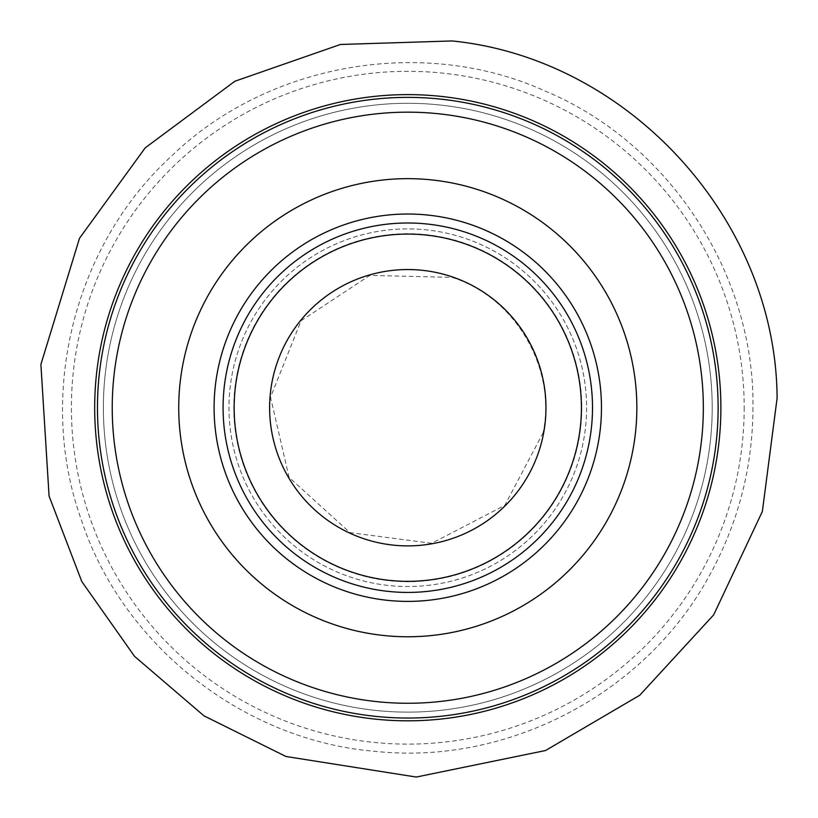 <?xml version="1.0" encoding="UTF-8"?>
<svg xmlns="http://www.w3.org/2000/svg" width="818" height="818" viewBox="0 0 818 818"><rect width="100%" height="100%" fill="white"/><g stroke="black" fill="none" stroke-linecap="round" stroke-linejoin="round"><path stroke-width="0.61" stroke-dasharray="4.09 3.07" d="M586.598 407.712A178.805 178.805 0 0 1 318.386 562.569A178.805 178.805 0 0 1 318.386 252.864A178.805 178.805 0 0 1 586.598 407.712A178.805 178.805 0 0 1 318.386 562.569A178.805 178.805 0 0 1 318.386 252.864A178.805 178.805 0 0 1 586.598 407.712M718.122 407.712A310.329 310.329 0 0 1 252.629 676.466A310.329 310.329 0 0 1 252.629 138.958A310.329 310.329 0 0 1 718.122 407.712M712.212 407.712A304.419 304.419 0 0 1 255.584 671.343A304.419 304.419 0 0 1 255.584 144.08A304.419 304.419 0 0 1 712.212 407.712A304.419 304.419 0 0 1 255.584 671.343A304.419 304.419 0 0 1 255.584 144.08A304.419 304.419 0 0 1 712.212 407.712A304.419 304.419 0 0 1 255.584 671.343A304.419 304.419 0 0 1 255.584 144.08A304.419 304.419 0 0 1 712.212 407.712M744.186 407.712A336.392 336.392 0 0 1 239.592 699.042A336.392 336.392 0 0 1 239.592 116.391A336.392 336.392 0 0 1 744.186 407.712M581.772 407.712A173.978 173.978 0 0 1 320.799 558.387A173.978 173.978 0 0 1 320.799 257.036A173.978 173.978 0 0 1 581.772 407.712M592.508 407.712A184.725 184.725 0 0 1 315.431 567.682A184.725 184.725 0 0 1 315.431 247.742A184.725 184.725 0 0 1 592.508 407.712M543.183 432.599L504.788 505.391L431.669 543.285L350.022 532.661L289.061 477.375L270.533 397.18L301.096 320.728L369.838 275.39L452.119 277.394C515.248 297.363 556.537 367.742 543.183 432.599M752.959 407.712C752.724 466.741 738.49 522.17 710.269 574.001C646.833 692.744 509.164 765.638 375.309 751.353C243.58 740.709 122.107 645.065 81.227 519.522C36.585 395.258 73.937 245.247 171.504 156.095C267.875 62.996 422.865 35.849 544.87 90.931C668.551 142.168 754.85 273.733 752.959 407.712"/><path stroke-width="1.23" d="M636.844 407.712A229.05 229.05 0 0 1 293.263 606.077A229.05 229.05 0 0 1 293.263 209.347A229.05 229.05 0 0 1 636.844 407.712M703.337 407.712A295.554 295.554 0 0 1 260.012 663.674A295.554 295.554 0 0 1 260.012 151.759A295.554 295.554 0 0 1 703.337 407.712M718.122 407.712A310.329 310.329 0 0 1 252.629 676.466A310.329 310.329 0 0 1 252.629 138.958A310.329 310.329 0 0 1 718.122 407.712M545.964 407.712A138.17 138.17 0 0 1 338.703 527.375A138.17 138.17 0 0 1 338.703 288.059A138.17 138.17 0 0 1 545.964 407.712M581.424 407.712A173.641 173.641 0 0 1 320.973 558.091A173.641 173.641 0 0 1 320.973 257.343A173.641 173.641 0 0 1 581.424 407.712A173.641 173.641 0 0 1 320.973 558.091A173.641 173.641 0 0 1 320.973 257.343A173.641 173.641 0 0 1 581.424 407.712M592.508 407.712A184.725 184.725 0 0 1 315.431 567.682A184.725 184.725 0 0 1 315.431 247.742A184.725 184.725 0 0 1 592.508 407.712M601.475 407.712A193.692 193.692 0 0 1 310.942 575.453A193.692 193.692 0 0 1 310.942 239.971A193.692 193.692 0 0 1 601.475 407.712M720.883 407.712A313.1 313.1 0 0 1 251.238 678.868A313.1 313.1 0 0 1 251.238 136.565A313.1 313.1 0 0 1 720.883 407.712M777.1 398.161L762.356 511.475L713.674 614.87L639.727 695.259L545.514 750.515L416.29 777.049L285.983 756.497L203.999 715.862L134.52 656.322L81.8 581.537L49.08 496.086L40.9 364.429L79.499 238.283L145.195 147.864L234.899 81.227L340.421 44.479L452.119 40.951C629.165 58.671 776.149 220.236 777.1 398.161"/></g></svg>
